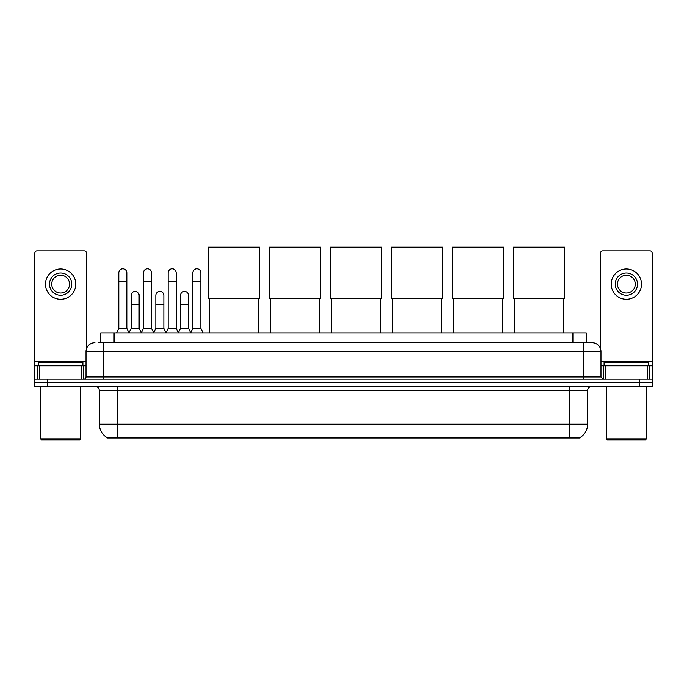 <?xml version="1.0" encoding="UTF-8"?>
<svg xmlns="http://www.w3.org/2000/svg" width="687" height="687" viewBox="0 0 687 687"><rect width="100%" height="100%" fill="white"/><g stroke="black" fill="none" stroke-linecap="round" stroke-linejoin="round"><path stroke-width="1.03" d="M100.731 342.676L100.731 332.877L586.269 332.877L586.269 342.676M580.043 437.567L580.043 438.005L106.957 438.005L106.957 437.567M107.095 437.645A15.595 15.595 0 0 1 99.383 424.197L117.202 424.197L117.202 437.645L569.798 437.645L569.798 424.197L587.617 424.197L587.617 390.783A4.457 4.457 0 0 1 592.065 386.334M99.383 424.197L99.383 390.783C99.126 388.078 97.64 386.592 94.935 386.334M579.905 437.645A15.595 15.595 0 0 0 587.617 424.197M47.712 379.207L652.65 379.207L652.65 382.771L34.35 382.771L34.35 386.334L47.712 386.334L47.712 382.771L34.35 382.771L34.35 379.207L47.712 379.207L47.712 382.771L652.65 382.771L652.65 386.334L47.712 386.334M98.258 342.676L592.065 342.676A8.905 8.905 0 0 1 600.979 351.581L600.979 376.974L603.203 379.207M98.052 342.676L103.84 342.676L103.84 351.581L86.021 351.581L86.021 376.974A2.224 2.224 0 0 1 83.797 379.207M94.935 342.676A8.905 8.905 0 0 0 86.021 351.581M600.979 351.581L583.16 351.581L583.16 342.676L592.065 342.676M81.461 379.207L81.461 365.836L39.803 365.836L39.803 379.207M86.468 348.807L86.468 253.142A2.224 2.224 0 0 0 84.243 250.91L37.021 250.91A2.224 2.224 0 0 0 34.797 253.142L34.797 365.836L39.803 365.836M81.461 365.836L86.021 365.836M34.797 379.207L34.797 365.836M60.636 273.005A11.138 11.138 0 0 0 49.498 284.143A11.138 11.138 0 0 0 60.636 295.281A11.138 11.138 0 0 0 71.766 284.143A11.138 11.138 0 0 0 60.636 273.005M60.636 275.229A8.905 8.905 0 0 0 51.723 284.143A8.905 8.905 0 0 0 60.636 293.048A8.905 8.905 0 0 0 69.542 284.143A8.905 8.905 0 0 0 60.636 275.229M60.636 299.292A15.148 15.148 0 0 0 75.776 284.143A15.148 15.148 0 0 0 60.636 268.995A15.148 15.148 0 0 0 45.488 284.143A15.148 15.148 0 0 0 60.636 299.292M79.786 439.783L41.478 439.783L40.585 438.899L80.68 438.899L79.786 439.783M40.585 386.334L40.585 438.899M80.68 386.334L80.68 438.899M82.904 365.836L82.904 362.272L38.36 362.272L38.36 365.836M209.415 298.441L209.415 332.877M258.415 298.441L258.415 332.877M208.298 247.217L259.531 247.217L259.531 298.441L208.298 298.441L208.298 247.217M270.446 298.441L270.446 332.877M319.446 298.441L319.446 332.877M269.33 247.217L320.563 247.217L320.563 298.441L269.33 298.441L269.33 247.217M331.469 298.441L331.469 332.877M380.469 298.441L380.469 332.877M330.361 247.217L381.586 247.217L381.586 298.441L330.361 298.441L330.361 247.217M392.5 298.441L392.5 332.877M441.501 298.441L441.501 332.877M391.384 247.217L442.617 247.217L442.617 298.441L391.384 298.441L391.384 247.217M453.532 298.441L453.532 332.877M502.532 298.441L502.532 332.877M452.415 247.217L503.64 247.217L503.64 298.441L452.415 298.441L452.415 247.217M514.554 298.441L514.554 332.877M563.555 298.441L563.555 332.877M513.447 247.217L564.671 247.217L564.671 298.441L513.447 298.441L513.447 247.217M116.584 332.877L118.808 328.42L126.829 328.42L129.053 332.877M126.829 328.42L126.829 272.825A4.01 4.01 0 0 0 122.818 268.815A4.01 4.01 0 0 1 123.067 268.823M118.808 328.42L118.808 281.739L126.829 281.739M118.808 281.739L118.808 272.825A4.01 4.01 0 0 1 122.818 268.815M141.264 332.877L143.489 328.42L151.509 328.42L153.733 332.877M151.509 328.42L151.509 272.825A4.01 4.01 0 0 0 147.499 268.815A4.01 4.01 0 0 1 147.748 268.823M143.489 328.42L143.489 281.739L151.509 281.739M143.489 281.739L143.489 272.825A4.01 4.01 0 0 1 147.499 268.815M165.936 332.877L168.169 328.42L176.181 328.42L178.414 332.877M176.181 328.42L176.181 272.825A4.01 4.01 0 0 0 172.179 268.815A4.01 4.01 0 0 1 172.428 268.823M168.169 328.42L168.169 281.739L176.181 281.739M168.169 281.739L168.169 272.825A4.01 4.01 0 0 1 172.179 268.815M190.617 332.877L192.841 328.42L200.862 328.42L203.094 332.877M200.862 328.42L200.862 272.825A4.01 4.01 0 0 0 196.851 268.815A4.01 4.01 0 0 1 197.109 268.823M192.841 328.42L192.841 281.739L200.862 281.739M192.841 281.739L192.841 272.825A4.01 4.01 0 0 1 196.851 268.815M128.984 332.74L131.148 328.42L139.169 328.42L141.324 332.74M139.169 328.42L139.169 295.453A4.01 4.01 0 0 0 135.408 291.46A4.01 4.01 0 0 1 139.169 295.453M131.148 328.42L131.148 304.367L139.169 304.367M131.148 304.367L131.148 295.453A4.01 4.01 0 0 1 135.408 291.46M153.665 332.74L155.829 328.42L163.85 328.42L166.005 332.74M163.85 328.42L163.85 295.453A4.01 4.01 0 0 0 160.088 291.46A4.01 4.01 0 0 1 163.85 295.453M155.829 328.42L155.829 304.367L163.85 304.367M155.829 304.367L155.829 295.453A4.01 4.01 0 0 1 160.088 291.46M178.345 332.74L180.509 328.42L188.521 328.42L190.685 332.74M188.521 328.42L188.521 295.453A4.01 4.01 0 0 0 184.769 291.46A4.01 4.01 0 0 1 188.521 295.453M180.509 328.42L180.509 304.367L188.521 304.367M180.509 304.367L180.509 295.453A4.01 4.01 0 0 1 184.769 291.46M647.197 379.207L647.197 365.836L605.539 365.836L605.539 379.207M647.197 365.836L652.203 365.836L652.203 253.142A2.224 2.224 0 0 0 649.979 250.91L602.757 250.91A2.224 2.224 0 0 0 600.532 253.142L600.532 348.807M600.979 365.836L605.539 365.836M652.203 365.836L652.203 379.207M626.364 273.005A11.138 11.138 0 0 0 615.234 284.143A11.138 11.138 0 0 0 626.364 295.281A11.138 11.138 0 0 0 637.502 284.143A11.138 11.138 0 0 0 626.364 273.005M626.364 275.229A8.905 8.905 0 0 0 617.458 284.143A8.905 8.905 0 0 0 626.364 293.048A8.905 8.905 0 0 0 635.277 284.143A8.905 8.905 0 0 0 626.364 275.229M626.364 299.292A15.148 15.148 0 0 0 641.512 284.143A15.148 15.148 0 0 0 626.364 268.995A15.148 15.148 0 0 0 611.224 284.143A15.148 15.148 0 0 0 626.364 299.292M645.522 439.783L607.214 439.783L606.32 438.899L646.415 438.899L645.522 439.783M606.32 386.334L606.32 438.899M646.415 386.334L646.415 438.899M648.64 365.836L648.64 362.272L604.096 362.272L604.096 365.836M568.012 438.005L568.012 437.567M118.988 438.005L118.988 437.567M114.094 342.676L114.094 332.877M572.906 342.676L572.906 332.877M569.798 386.334L569.798 390.783L99.383 390.783M587.617 390.783L569.798 390.783L569.798 424.197L117.202 424.197L117.202 386.334M639.288 386.334L639.288 379.207M103.84 379.207L103.84 376.974L600.979 376.974M86.021 376.974L103.84 376.974L103.84 351.581L583.16 351.581L583.16 379.207M86.021 361.388L34.797 361.388M83.651 365.836L83.651 379.207M34.831 365.836L34.831 379.207M37.613 379.207L37.613 365.836M652.203 361.388L600.979 361.388M652.169 379.207L652.169 365.836M649.387 365.836L649.387 379.207M603.349 379.207L603.349 365.836"/></g></svg>
